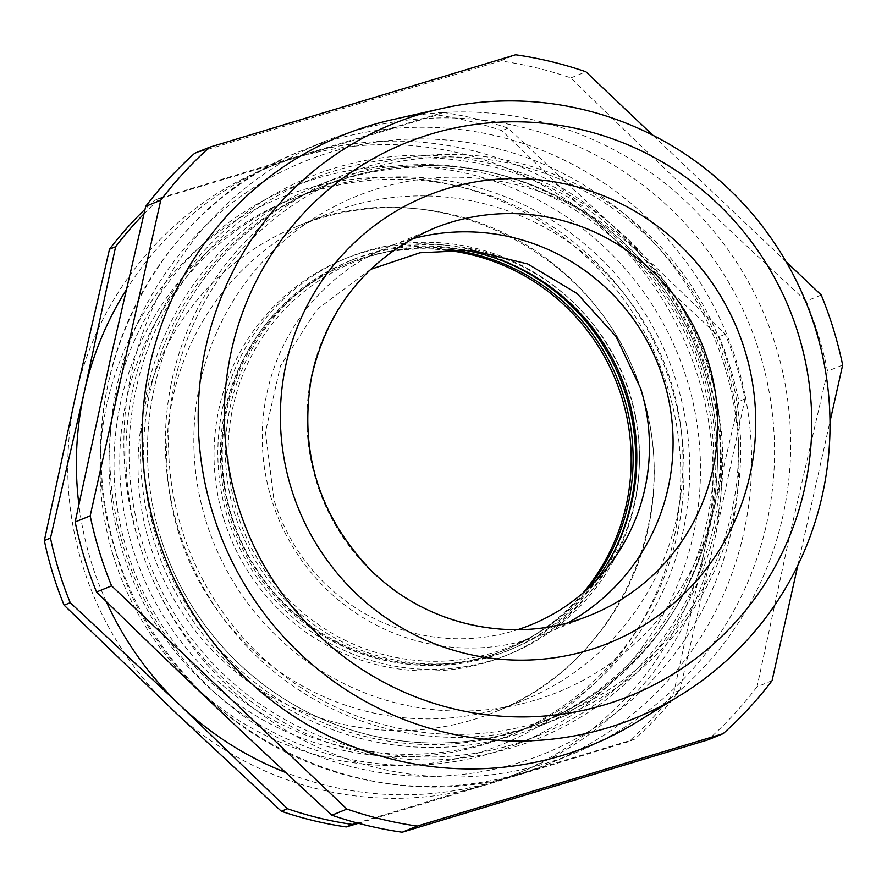 <?xml version="1.0" encoding="UTF-8"?>
<svg xmlns="http://www.w3.org/2000/svg" width="887" height="887" viewBox="0 0 887 887"><rect width="100%" height="100%" fill="white"/><g stroke="black" fill="none" stroke-linecap="round" stroke-linejoin="round"><path stroke-width="0.67" stroke-dasharray="4.43 3.33" d="M160.325 536.491A289.472 284.25 67.8 0 0 541.868 722.284A289.472 284.25 67.8 0 0 704.622 372.074A289.472 284.25 67.8 0 0 323.079 186.281A289.472 284.25 67.8 0 0 160.325 536.491M460.442 249.602A207.547 203.799 67.8 0 0 448.323 248.116A207.547 203.799 67.8 0 0 237.35 513.229A207.547 203.799 67.8 0 0 391.5 656.546A207.547 203.799 67.8 0 0 588.07 590.476A207.547 203.799 67.8 0 0 595.687 580.941M370.511 269.415L316.903 309.53L280.403 366.032L265.468 432.058L273.895 499.547A195.118 191.603 67.8 0 0 517.587 629.703M725.655 363.493A289.472 284.25 67.8 0 0 344.112 177.699A289.472 284.25 67.8 0 0 181.358 527.909A289.472 284.25 67.8 0 0 562.912 713.702A289.472 284.25 67.8 0 0 725.655 363.493M205.729 520.137A267.619 262.796 67.8 0 0 535.571 700.031A267.619 262.796 67.8 0 0 708.946 368.138A267.619 262.796 67.8 0 0 379.104 188.244A267.619 262.796 67.8 0 0 205.729 520.137M347.859 177.5A289.472 284.25 -112.2 0 1 700.42 359.368A289.472 284.25 -112.2 0 1 541.868 722.284A289.472 284.25 -112.2 0 1 517.099 731.065A289.472 284.25 -112.2 0 1 164.527 549.208A289.472 284.25 -112.2 0 1 323.079 186.281A289.472 284.25 -112.2 0 1 347.859 177.5M700.797 373.638A289.472 284.25 -112.2 0 1 538.043 723.847A289.472 284.25 -112.2 0 1 513.274 732.629A289.472 284.25 -112.2 0 1 156.5 538.054A289.472 284.25 -112.2 0 1 319.253 187.844A289.472 284.25 -112.2 0 1 344.034 179.063A289.472 284.25 -112.2 0 1 700.797 373.638M493.948 655.338A210.274 206.483 -112.2 0 1 237.838 523.23A210.274 206.483 -112.2 0 1 353.004 259.603A210.274 206.483 -112.2 0 1 371.01 253.227A210.274 206.483 -112.2 0 1 627.12 385.335A210.274 206.483 -112.2 0 1 511.943 648.962A210.274 206.483 -112.2 0 1 493.948 655.338M613.904 551.869A210.274 206.483 -112.2 0 1 508.118 650.526A210.274 206.483 -112.2 0 1 490.123 656.901A210.274 206.483 -112.2 0 1 234.013 524.794A210.274 206.483 -112.2 0 1 349.179 261.166A210.274 206.483 -112.2 0 1 367.185 254.791A210.274 206.483 -112.2 0 1 493.793 257.618M629.936 395.048A214.1 210.241 -112.2 0 1 491.243 660.56A214.1 210.241 -112.2 0 1 227.36 516.655A214.1 210.241 -112.2 0 1 366.065 251.132A214.1 210.241 -112.2 0 1 629.936 395.048M821.24 295.005L806.194 301.148A390.513 383.472 -112.2 0 1 818.524 335.663A390.513 383.472 67.8 0 1 827.604 371.165L842.65 365.023M806.194 301.148C726.054 227.427 647.61 153.019 570.873 77.923A390.513 383.472 67.8 0 0 500.545 60.915L194.641 153.329M772.067 680.651L757.032 686.793L789.219 537.633L827.604 371.165M764.771 531.701A330.43 324.476 67.8 0 0 759.871 353.614A330.43 324.476 67.8 0 0 324.332 141.532A330.43 324.476 67.8 0 0 133.649 363.204A330.43 324.476 67.8 0 0 138.549 541.292A330.43 324.476 67.8 0 0 574.089 753.385A330.43 324.476 67.8 0 0 764.771 531.701M570.873 77.923L585.919 71.78M786.082 261.654L652.777 135.201M757.032 686.793A390.513 383.472 -112.2 0 1 708.103 739.813M216.727 672.102A303.121 297.655 -112.2 0 1 209.953 244.524A303.121 297.655 -112.2 0 1 631.965 243.105A303.121 297.655 -112.2 0 1 638.74 670.683A303.121 297.655 -112.2 0 1 216.727 672.102M219.078 669.973A300.394 294.972 -112.2 0 1 142.408 542.722A300.394 294.972 -112.2 0 1 311.304 179.296A300.394 294.972 -112.2 0 1 630.568 244.834A300.394 294.972 -112.2 0 1 707.249 372.096A300.394 294.972 -112.2 0 1 538.354 735.523A300.394 294.972 -112.2 0 1 219.078 669.973M170.991 384.77A292.2 286.933 67.8 0 0 252.895 652.666A292.2 286.933 67.8 0 0 563.467 716.43A292.2 286.933 67.8 0 0 735.068 507.02A292.2 286.933 67.8 0 0 653.165 239.124A292.2 286.933 67.8 0 0 342.604 175.36A292.2 286.933 67.8 0 0 170.991 384.77M628.306 249.269A292.2 286.933 67.8 0 0 317.746 185.505A292.2 286.933 67.8 0 0 153.462 539.03A292.2 286.933 67.8 0 0 228.037 662.811A292.2 286.933 67.8 0 0 538.597 726.575A292.2 286.933 67.8 0 0 702.892 373.061A292.2 286.933 67.8 0 0 628.306 249.269M411.723 238.98A208.633 204.875 67.8 0 0 388.816 246.752A208.633 204.875 67.8 0 0 266.288 396.278A208.633 204.875 67.8 0 0 337.271 599.035A208.633 204.875 67.8 0 0 546.514 633.085A208.633 204.875 67.8 0 0 568.323 622.619M500.545 60.915L515.591 54.783M797.856 565.318L830.01 421.547M637.576 721.63A329.343 323.4 67.8 0 0 776.058 346.895A329.343 323.4 67.8 0 0 530.382 119.235A329.343 323.4 67.8 0 0 391.91 119.789M126.109 290.071A327.702 321.793 -112.2 0 1 303.21 154.615A327.702 321.793 -112.2 0 1 612.274 225.442A327.702 321.793 -112.2 0 1 617.929 230.675L725.3 334.211A360.477 353.968 -112.2 0 1 736.676 366.076A360.477 353.968 -112.2 0 1 745.058 398.851L713.725 544.019L679.908 690.197A360.477 353.968 -112.2 0 1 634.759 739.137L357.195 822.97M143.927 213.911A360.477 353.968 -112.2 0 1 160.791 197.768L443.156 112.472A360.477 353.968 -112.2 0 1 508.074 128.16L617.929 230.675A327.702 321.793 -112.2 0 1 713.725 544.019A327.702 321.793 -112.2 0 1 494.802 781.281A327.702 321.793 -112.2 0 1 285.747 772.522M358.392 823.291L486.198 784.795A327.702 321.793 67.8 0 0 705.121 547.534A327.702 321.793 67.8 0 0 609.325 234.19L501.942 130.666A360.477 353.968 67.8 0 0 437.025 114.966L294.606 158.119A327.702 321.793 67.8 0 0 75.683 395.391A327.702 321.793 67.8 0 0 171.49 708.724A327.702 321.793 67.8 0 0 177.134 713.968A327.702 321.793 67.8 0 0 486.198 784.795L628.617 741.643A360.477 353.968 67.8 0 0 673.776 692.703L705.121 547.534L738.926 401.345A360.477 353.968 67.8 0 0 730.544 368.582A360.477 353.968 67.8 0 0 719.169 336.716L609.325 234.19A327.702 321.793 67.8 0 0 603.67 228.957A327.702 321.793 67.8 0 0 294.606 158.119L154.66 200.262A360.477 353.968 67.8 0 0 145.047 209.21M106.185 601.397A327.702 321.793 -112.2 0 1 78.854 504.326M725.3 334.211L719.169 336.716M508.074 128.16L501.942 130.666M679.908 690.197L673.776 692.703M745.058 398.851L738.926 401.345M634.759 739.137L628.617 741.643M443.156 112.472L437.025 114.966M160.791 197.768L154.66 200.262M603.005 260.767A289.472 284.25 67.8 0 0 295.349 197.601A289.472 284.25 67.8 0 0 206.483 670.45A289.472 284.25 67.8 0 0 514.138 733.604A289.472 284.25 67.8 0 0 603.005 260.767M597.273 263.106A289.472 284.25 67.8 0 0 289.617 199.941A289.472 284.25 67.8 0 0 200.75 672.789A289.472 284.25 67.8 0 0 508.406 735.955A289.472 284.25 67.8 0 0 597.273 263.106M122.328 550.916A300.394 294.972 67.8 0 0 198.998 678.178A300.394 294.972 67.8 0 0 518.274 743.716A300.394 294.972 67.8 0 0 687.159 380.29A300.394 294.972 67.8 0 0 610.489 253.039A300.394 294.972 67.8 0 0 291.224 187.49A300.394 294.972 67.8 0 0 122.328 550.916M178.354 531.856A262.164 257.43 -112.2 0 1 325.751 214.687A262.164 257.43 -112.2 0 1 671.304 382.951A262.164 257.43 -112.2 0 1 523.907 700.131A262.164 257.43 -112.2 0 1 178.354 531.856M449.399 249.591A208.633 204.875 67.8 0 0 348.846 263.073A208.633 204.875 67.8 0 0 231.54 515.491A208.633 204.875 67.8 0 0 506.544 649.406A208.633 204.875 67.8 0 0 587.804 588.669M223.535 518.208A214.1 210.241 -112.2 0 1 362.24 252.695A214.1 210.241 -112.2 0 1 626.111 396.6A214.1 210.241 -112.2 0 1 487.418 662.123A214.1 210.241 -112.2 0 1 223.535 518.208M583.047 592.915A208.633 204.875 -112.2 0 1 504.625 650.182A208.633 204.875 -112.2 0 1 229.633 516.267A208.633 204.875 -112.2 0 1 346.939 263.849A208.633 204.875 -112.2 0 1 443.023 249.89M724.734 366.863A319.508 313.743 67.8 0 0 330.951 152.098A319.508 313.743 67.8 0 0 123.958 548.343A319.508 313.743 67.8 0 0 517.753 763.108A319.508 313.743 67.8 0 0 724.734 366.863M115.598 550.661A330.43 324.476 -112.2 0 1 301.38 150.89A330.43 324.476 -112.2 0 1 736.92 362.983A330.43 324.476 -112.2 0 1 551.137 762.753A330.43 324.476 -112.2 0 1 115.598 550.661M546.514 633.085L591.163 614.857A208.633 204.875 -112.2 0 1 381.931 580.808A208.633 204.875 -112.2 0 1 310.938 378.05A208.633 204.875 -112.2 0 1 433.466 228.524L388.816 246.752M113.115 555.218A294.927 289.617 67.8 0 0 476.618 753.462A294.927 289.617 67.8 0 0 667.689 387.697A294.927 289.617 67.8 0 0 304.186 189.452A294.927 289.617 67.8 0 0 113.115 555.218M149.67 543.576A262.164 257.43 -112.2 0 1 297.067 226.396A262.164 257.43 -112.2 0 1 642.609 394.66A262.164 257.43 -112.2 0 1 495.212 711.84A262.164 257.43 -112.2 0 1 149.67 543.576M472.239 250.311L448.323 248.116M603.626 572.17L588.07 590.476M319.253 187.844L344.112 177.699M538.043 723.847L562.912 713.702M353.004 259.603L349.179 261.166M511.943 648.962L508.118 650.526M317.746 185.505L342.604 175.36M538.597 726.575L563.467 716.43M324.332 141.532L301.38 150.89C149.382 208.955 63.587 393.628 115.421 550.76C165.126 731.897 382.253 837.638 551.137 762.753L574.089 753.385M289.617 199.941L295.349 197.601M508.406 735.955L514.138 733.604M518.274 743.716L538.354 735.523M291.224 187.49L311.304 179.296M325.751 214.687L297.067 226.396C430.317 167.211 602.495 250.888 642.088 394.937C683.245 519.871 615.19 666.059 495.212 711.84L523.907 700.131M348.846 263.073L346.939 263.849M506.544 649.406L504.625 650.182"/><path stroke-width="1.33" d="M595.687 580.941A207.547 203.799 67.8 0 0 627.597 395.347A207.547 203.799 67.8 0 0 460.442 249.602M517.587 629.703A195.118 191.603 67.8 0 0 603.626 572.17A195.118 191.603 67.8 0 0 640.78 388.728L615.955 336.406L577.16 293.575L527.798 264.004L472.239 250.311L419.994 252.762L370.511 269.415M493.793 257.618A210.274 206.483 -112.2 0 1 613.904 551.869M786.082 261.654L821.24 295.005A390.513 383.472 -112.2 0 1 833.569 329.52A390.513 383.472 67.8 0 1 842.65 365.023L830.01 421.547M110.975 356.552L145.723 206.349L160.769 200.207L90.186 515.835L75.151 521.977L110.975 356.552M652.777 135.201L585.919 71.78A390.513 383.472 -112.2 0 0 515.591 54.783L209.687 147.187L194.641 153.329A390.513 383.472 67.8 0 0 145.723 206.349M75.151 521.977A390.513 383.472 -112.2 0 0 84.232 557.479A390.513 383.472 -112.2 0 0 96.55 591.995L111.596 585.852A390.513 383.472 -112.2 0 1 99.277 551.337A390.513 383.472 -112.2 0 1 90.186 515.835M96.55 591.995C173.298 667.102 251.731 741.51 331.882 815.22L346.917 809.077L111.596 585.852M346.917 809.077A390.513 383.472 -112.2 0 0 417.245 826.085L402.21 832.217A390.513 383.472 -112.2 0 1 331.882 815.22M402.21 832.217L708.103 739.813L723.149 733.671L417.245 826.085M797.856 565.318L772.067 680.651A390.513 383.472 -112.2 0 1 723.149 733.671M568.323 622.619A208.633 204.875 67.8 0 0 669.042 483.559A208.633 204.875 67.8 0 0 411.723 238.98M160.769 200.207A390.513 383.472 -112.2 0 1 209.687 147.187M441.504 108.558L391.91 119.789A329.343 323.4 67.8 0 0 156.788 533.963A329.343 323.4 67.8 0 0 402.465 761.623A329.343 323.4 67.8 0 0 637.576 721.63L680.861 694.931A320.872 315.085 -112.2 0 1 451.793 733.904A320.872 315.085 -112.2 0 1 198.233 422.223A320.872 315.085 -112.2 0 1 441.504 108.558A320.872 315.085 -112.2 0 1 576.417 108.026A320.872 315.085 -112.2 0 1 824.999 368.072A320.872 315.085 -112.2 0 1 680.861 694.931M460.12 710.299A298.331 292.943 67.8 0 0 806.006 481.752A298.331 292.943 67.8 0 0 575.985 128.404A298.331 292.943 67.8 0 0 230.099 356.951A298.331 292.943 67.8 0 0 460.12 710.299M145.047 209.21A360.477 353.968 67.8 0 0 109.5 249.214L75.683 395.391L44.35 540.56A360.477 353.968 67.8 0 0 52.732 573.324A360.477 353.968 67.8 0 0 64.108 605.189L177.078 714.035L281.334 811.25A360.477 353.968 67.8 0 0 346.252 826.939L358.392 823.291M285.747 772.522A327.702 321.793 -112.2 0 1 185.749 710.454A327.702 321.793 -112.2 0 1 180.094 705.209L70.239 602.694A360.477 353.968 -112.2 0 1 58.875 570.829A360.477 353.968 -112.2 0 1 50.481 538.054L84.298 391.877L115.632 246.708A360.477 353.968 -112.2 0 1 143.927 213.911M357.195 822.97L352.383 824.433A360.477 353.968 -112.2 0 1 287.466 808.744L180.094 705.209A327.702 321.793 -112.2 0 1 106.185 601.397M78.854 504.326A327.702 321.793 -112.2 0 1 84.298 391.877A327.702 321.793 -112.2 0 1 126.109 290.071M352.383 824.433L346.252 826.939M70.239 602.694L64.108 605.189M287.466 808.744L281.334 811.25M115.632 246.708L109.5 249.214M50.481 538.054L44.35 540.56M587.804 588.669A208.633 204.875 67.8 0 0 623.849 396.988A208.633 204.875 67.8 0 0 449.399 249.591M443.023 249.89A208.633 204.875 -112.2 0 1 621.931 397.764A208.633 204.875 -112.2 0 1 583.047 592.915M433.466 228.524A208.633 204.875 -112.2 0 1 642.709 262.585A208.633 204.875 -112.2 0 1 713.702 465.342A208.633 204.875 -112.2 0 1 591.163 614.857C517.165 646.168 425.217 626.799 368.349 567.547C318.067 513.451 299.096 450.13 311.448 377.596C327.547 306.957 368.216 257.263 433.466 228.524M751.067 469.855A241.408 237.051 67.8 0 0 564.93 183.919A241.408 237.051 67.8 0 0 285.049 368.859A241.408 237.051 67.8 0 0 471.174 654.794A241.408 237.051 67.8 0 0 751.067 469.855"/></g></svg>
